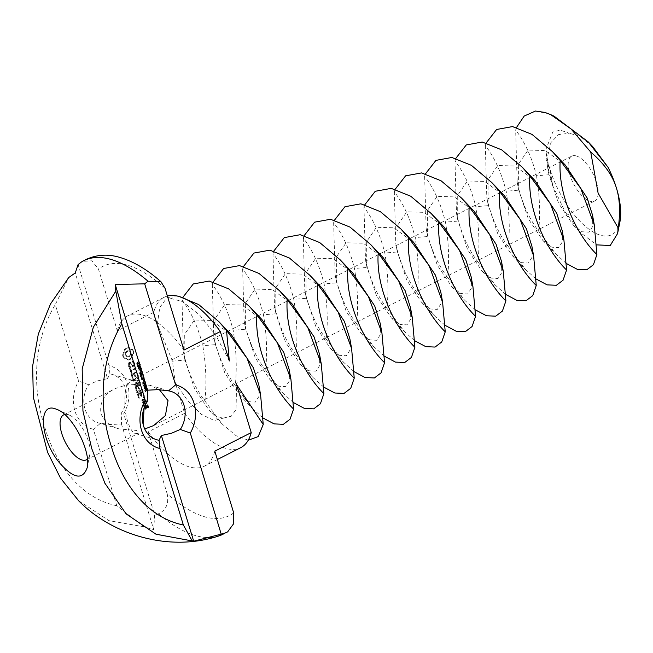 <?xml version="1.0" encoding="UTF-8"?>
<svg xmlns="http://www.w3.org/2000/svg" width="653" height="653" viewBox="0 0 653 653"><rect width="100%" height="100%" fill="white"/><g stroke="black" fill="none" stroke-linecap="round" stroke-linejoin="round"><path stroke-width="0.49" stroke-dasharray="3.27 2.45" d="M546.504 160.295L549.883 168.956L552.789 185.836L547.475 166.531L545.9 149.423L552.781 132.045L560.16 130.11L569.318 133.245L558.437 134.632L550.928 142.632L547.614 156.198L548.944 174.743L536.472 175.788C531.828 157.259 524.881 141.987 515.65 129.988L516.564 127.392M619.934 221.808A62.966 27.304 63 0 1 588.345 228.738A62.966 27.304 63 0 1 549.883 168.956A62.966 27.304 63 0 1 545.9 149.423M592.573 146.468L580.182 136.387L569.318 133.245M576.248 155.928A25.189 10.921 63 0 1 594.924 178.024A25.189 10.921 63 0 1 594.605 201.026A25.189 10.921 63 0 1 573.448 183.542A25.189 10.921 63 0 1 571.75 156.14A25.189 10.921 63 0 1 576.248 155.928M535.501 111.043L547.353 113.516L554.103 116.193M566.388 263.518L555.883 254.09L538.627 231.097C529.387 219.098 522.449 203.826 517.796 185.297L517.143 181.983L515.65 129.988M562.192 230.607L562.421 241.765L558.682 247.609L551.761 247.193L542.863 240.451L528.253 218.731L518.384 188.937L518.384 164.254L528.114 150.076L545.304 150.549L565.261 165.062M592.532 215.155L592.753 226.322L589.022 232.166L582.092 231.75L573.195 224.999L558.593 203.279L548.944 174.743L548.128 169.853M552.789 185.836L565.025 211.809L580.509 232.631L596.564 244.867M144.084 408.076L141.383 392.926L133.277 380.511L130.673 380.756L128.184 384.103L149.668 385.246L159.389 389.694M144.721 428.964L143.17 424.523M538.627 231.097C540.415 213.653 539.696 195.214 536.472 175.788M485.31 145.431L486.812 197.426L487.456 200.749C492.109 219.277 499.055 234.541 508.287 246.548C510.075 229.105 509.364 210.666 506.14 191.231C501.488 172.702 494.55 157.438 485.31 145.431L486.232 142.844M531.86 246.05L532.089 257.217L528.35 263.061L521.42 262.645L512.532 255.894L497.921 234.174L488.052 204.381L488.052 179.706L497.782 165.519L514.972 165.993L534.929 180.514M107.574 378.634L109.9 373.908A25.198 21.035 -73.9 0 1 112.177 374.406A25.198 21.035 -73.9 0 1 125.409 388.306A25.198 21.035 -73.9 0 1 121.695 412.492L121.434 423.968L110.814 424.523L100.464 423.315A25.198 21.035 -73.9 0 1 98.17 422.817A25.198 21.035 -73.9 0 1 88.661 384.707L97.477 380.895L107.574 378.634L75.266 272.946M126.902 384.748C125.294 388.87 124.625 396.208 124.911 406.778C125.645 420.271 131.751 433.788 135.669 433.657L138.265 433.412L136.51 430.466L119.279 428.923C110.373 426.613 104.26 421.479 100.921 413.537C99.517 402.011 104.341 393.669 115.41 388.527L126.902 384.748M454.978 160.883L456.471 212.878L457.124 216.192C461.777 234.721 468.715 249.993 477.955 261.992C479.743 244.549 479.024 226.109 475.808 206.683C471.156 188.154 464.21 172.882 454.978 160.883L455.892 158.287M536.056 278.97L525.543 269.542L508.287 246.548M501.528 261.502L501.749 272.66L498.019 278.505L491.089 278.088L482.192 271.346L467.589 249.617L457.712 219.832L457.72 195.149L467.442 180.971L484.64 181.444L504.598 195.957M109.9 373.908L108.994 365.664A32.756 27.344 -73.9 0 1 127.474 384.062A32.756 27.344 -73.9 0 1 123.711 413.79L121.695 412.492M108.994 365.664L78.091 264.579M88.661 384.707L78.654 381.091L55.276 304.616L68.736 277.533M121.434 423.968L153.749 529.656L143.848 526.751L116.765 505.732L93.379 429.258L100.464 423.315M93.379 429.258A32.756 27.344 -73.9 0 1 78.654 381.091M153.749 529.656L154.614 514.874L123.711 413.79M64.68 414.508A25.189 10.921 63 0 1 68.149 414.671A25.189 10.921 63 0 1 69.74 415.275A25.189 10.921 63 0 1 84.808 432.376A25.189 10.921 63 0 1 89.779 454.619A25.189 10.921 63 0 1 87.42 459.165M424.646 176.326L426.14 228.321L426.793 231.644C431.445 250.172 438.383 265.436 447.623 277.443C449.411 260 448.693 241.561 445.468 222.126C440.824 203.597 433.878 188.333 424.646 176.326L425.56 173.739M505.716 294.413L495.211 284.986L477.955 261.992M471.188 276.945L471.417 288.112L467.679 293.956L460.757 293.54L451.86 286.789L437.249 265.069L427.38 235.276L427.38 210.601L437.11 196.414L454.3 196.888L474.258 211.409M175.143 382.291L187.827 400.983L201.581 414.484L214.347 420.556L223.897 417.953L217.294 416.745L209.18 410.37L194.578 388.649L184.93 360.113L172.457 361.158L175.143 382.291L184.636 413.349L148.231 431.886L167.111 493.635A139.783 60.615 -117 0 0 233.701 512.891M172.457 361.158L157.349 324.1L159.773 307.498L167.16 297.409L179.428 296.593M167.405 296.046A84.376 36.592 -117 0 0 164.197 297.27A84.376 36.592 -117 0 0 153.741 312.297L157.349 324.1M153.741 312.297L117.336 330.834L98.456 269.085L91.877 260.784L82.286 261.412M167.111 493.635C169.111 503.398 166.221 510.124 158.459 513.805L154.614 514.874M122.625 355.175L124.486 349.363L128.053 347.543L129.743 349.086L131.955 349.322L132.894 351.151L133.171 353.322L131.686 355.444L131.269 358.048L127.694 359.868L126.013 358.334L123.801 358.097L122.846 356.22L122.625 355.175L123.286 355.363L123.246 354.285L124.731 352.163L125.147 349.559L128.723 347.739L130.404 349.273L132.616 349.51L133.555 351.347L133.841 353.51L132.355 355.632L131.93 358.244L128.363 360.064L126.674 358.521L124.462 358.285L123.286 355.363M128.078 364.847L128.396 362.995L130.012 362.17L132.437 365.451L133.277 365.019L133.114 362.635L132.2 361.811L132.624 361.199L134.151 363.729L133.849 365.533L132.216 366.366L129.784 363.084L128.951 363.517L128.755 364.701L130.061 367.247L128.551 366.398L128.078 364.847L128.747 365.035L129.065 363.19L130.673 362.366L133.106 365.647L133.947 365.215L133.775 362.831L132.861 362.007L133.294 361.395L134.812 363.925L134.51 365.721L132.886 366.553L130.453 363.28L129.621 363.705L129.416 364.896L130.698 366.913L130.274 367.533L128.747 365.035M129.523 368.406L130.461 370.316L135.498 368.153L130.673 371.01L131 373.222L129.523 368.406L130.6 368.79L131.131 370.512L136.167 368.349L131.343 371.198L131.661 373.418L130.192 368.602M132.126 378.079L131.277 374.145L136.624 371.818L137.481 375.769L136.118 372.479L134.257 373.426L134.796 376.34L133.645 373.736L131.8 374.675L132.739 377.769L132.126 378.079L132.796 378.275L131.947 374.34L136.885 371.826L138.142 375.965L136.787 372.667L134.926 373.614L135.465 376.536L134.314 373.932L132.461 374.871L133.408 377.956L132.796 378.275M134.224 384.935L136.877 380.756L137.538 380.944L134.885 385.131L134.224 384.935L134.885 385.131M134.632 385.139L139.766 382.119L135.546 383.874L137.783 380.283L134.265 379.638L138.052 377.712L137.84 377.026L132.926 379.532L132.975 380.25L136.877 380.756M136.338 390.698L135.073 386.56L139.987 384.054L140.199 384.739L138.061 385.833L138.591 388.755L137.44 386.143L135.595 387.09L136.338 390.698L137.008 390.886L135.742 386.747L141.081 384.429L138.722 386.029L139.252 388.943L138.109 386.339L136.257 387.286L137.008 390.886M136.893 392.461L136.681 391.767L141.587 389.27L141.799 389.963L136.893 392.461L137.554 392.649L137.35 391.963L142.248 389.466L142.46 390.151L137.554 392.649M138.599 398.093L137.334 393.955L142.272 391.433L143.538 395.579L142.174 392.282L140.313 393.228L140.852 396.142L139.701 393.547L137.856 394.485L138.599 398.093L139.269 398.281L138.003 394.143L142.942 391.629L144.199 395.767L142.844 392.477L140.983 393.424L141.513 396.338L140.362 393.735L138.518 394.673L139.269 398.281M145.537 400.975L142.852 402.73L142.028 400.02L144.509 398.754L145.537 400.975L146.199 401.171L143.121 402.738L142.689 400.216L145.178 398.95L146.199 401.171M143.252 404.044L143.04 403.35L145.529 402.085L145.741 402.779L144.493 403.407L143.954 404.958L144.501 405.154L144.248 405.872L143.374 405.57L143.668 403.832L143.252 404.044L143.921 404.231L143.709 403.546L146.599 402.468L145.162 403.603L144.917 406.06L144.044 405.758L144.337 404.019L143.921 404.231M138.828 364.096L139.342 363.084L138.722 361.607L138.305 361.827L138.958 362.709L138.754 363.68L137.024 362.497L136.616 363.941L137.497 364.635L136.869 363.239L137.383 362.872L138.346 364.154L139.489 364.284L140.003 363.272L139.391 361.803L138.967 362.015L139.628 362.905L139.416 363.868L138.191 362.644L137.252 363.256L137.767 365.035L137.775 363.101L138.828 364.096M137.106 362.905L138.052 363.068L137.106 362.905M137.497 364.635L138.158 364.831L137.489 364.611M137.53 362.448L138.191 362.644L137.53 362.448M138.754 363.68L139.416 363.868L138.754 363.68M138.975 362.048L138.314 361.852L138.967 362.015M138.534 367.1L138.901 365.19L139.734 364.333L137.195 365.631L137.816 367.068L139.195 367.288L139.571 365.386L140.403 364.529L137.856 365.819L138.485 367.264L139.195 367.288M137.816 367.068L138.803 367.386L137.816 367.068M141.121 368.863L140.975 368.398L138.289 368.202L140.452 366.692L137.914 367.982L138.093 368.57L140.542 368.749L138.575 370.153L141.783 369.059L141.644 368.586L138.958 368.398L141.121 366.88L138.583 368.178L138.763 368.765L141.211 368.937L139.244 370.349L141.783 369.059M140.73 371.214L140.362 370.022L140.419 371.369L141.391 371.402L141.024 370.21L141.391 371.402M141.791 373.794L142.305 372.781L141.693 371.312L141.268 371.524L141.921 372.414L141.717 373.377L139.987 372.194L139.579 373.638L140.46 374.34L139.873 373.483L140.354 372.569L141.317 373.851L142.46 373.989L142.966 372.969L142.354 371.5L141.93 371.712L142.591 372.602L142.387 373.565L141.162 372.341L140.215 372.961L140.73 374.732L140.738 372.798L141.791 373.794M140.077 372.61L141.015 372.765L140.077 372.61M140.493 372.145L141.162 372.341L140.493 372.145M141.717 373.377L142.387 373.565L141.717 373.377M143.562 397.832L144.28 397.465L144.035 396.665L143.276 397.514L144.639 398.02L144.697 396.861L143.987 397.22L144.231 398.02M144.403 408.925L143.978 406.403L145.505 405.619L146.419 407.488L147.619 406.876L146.762 404.982L147.709 404.884L148.141 407.415L144.403 408.925L145.064 409.121L144.639 406.59L146.166 405.815L147.088 407.684L148.288 407.072L147.88 405.742L147.235 405.668L147.978 404.893L148.802 407.603L145.064 409.121M143.195 376.324L142.501 374.398L140.852 374.904L140.395 375.973L141.007 377.434L141.072 375.214L142.656 375.018L142.795 376.52L143.856 376.512L143.791 375.434L142.664 374.512L141.513 375.091L141.064 376.161L141.668 377.63L142.068 377.426L141.374 376.185L142.166 375.1L143.317 375.214L143.464 376.716L143.856 376.512M141.987 374.757L143.04 374.993L141.987 374.757M142.501 374.398L143.162 374.593L142.501 374.398M144.256 379.124L142.64 377.663L143.538 376.765L140.991 378.063L141.399 379.271L142.256 379.573L142.811 378.618L144.917 379.311L143.301 377.85L144.199 376.961L141.66 378.25L142.558 379.85L143.48 378.805L144.917 379.311M141.603 379.524L142.558 379.85L141.603 379.524M144.15 383.58L145.08 382.829L144.615 381.336L142.623 382.356L143.08 383.842L144.811 383.768L145.741 383.017L145.284 381.523L143.285 382.544L143.75 384.037L144.811 383.768M142.525 383.262L143.75 384.037L142.925 382.503L144.721 381.793L144.762 382.682L142.966 383.384L143.636 383.572L143.897 382.438L145.554 382.258L144.24 383.589L142.525 383.262M145.17 381.915L144.615 381.336L145.17 381.915M143.684 380.895L143.325 379.703L143.382 381.05L144.354 381.083L143.987 379.891L144.354 381.083M144.909 386.062L145.839 385.311L145.374 383.825L143.382 384.837L143.848 386.331L145.57 386.258L146.501 385.507L146.043 384.013L144.044 385.033L144.509 386.527L145.57 386.258M143.285 385.752L144.509 386.527L143.285 385.752M145.929 384.405L145.374 383.825L145.929 384.405M146.239 388.29L146.696 387.727L146.256 386.266L144.035 387.466L144.435 388.829L145.439 388.062L146.901 388.486L147.358 387.915L146.917 386.454L144.697 387.662L145.105 389.017L146.092 388.257L146.901 388.486L146.239 388.29M144.435 388.829L145.643 389.041L144.435 388.829M146.256 386.266L146.917 386.454L146.256 386.266M146.884 390.788L147.496 389.784L147.031 388.568L146.77 390.396L145.929 389.27L144.623 389.931L145.146 391.645L145.031 390.159L145.709 389.808L146.174 390.772L147.554 390.976L148.166 389.972L147.692 388.764L147.431 390.592L146.59 389.466L145.293 390.127L145.815 391.841L145.692 390.347L146.378 389.996L146.843 390.967L147.554 390.976M146.174 390.772L147.154 391.082L146.174 390.772M146.525 390.461L147.194 390.649L146.525 390.461M78.613 500.72L109.018 520.686L143.848 526.751M144.223 527.159L144.117 526.489M116.765 505.732C81.005 498.508 55.481 464.74 44.494 426.27C32.185 388.511 32.993 341.38 55.276 304.616M394.306 191.778L395.808 243.765L396.453 247.087C401.105 265.616 408.052 280.888 417.283 292.887C419.071 275.444 418.361 257.004 415.137 237.578C410.484 219.049 403.546 203.777 394.306 191.778L395.228 189.182M475.384 309.857L464.879 300.437L447.623 277.443M440.857 292.397L441.085 303.555L437.347 309.4L430.417 308.983L421.528 302.241L406.917 280.512L397.048 250.728L397.048 226.044L406.778 211.866L423.968 212.339L443.926 226.852M184.636 413.349A84.376 36.592 -117 0 0 240.769 447.64M223.897 417.953L231.293 416.206L236.092 409.472L236.533 384.568M148.231 431.886A84.376 36.592 -117 0 0 204.365 466.177A84.376 36.592 -117 0 0 214.821 451.141M248.23 440.212L236.011 435.673L222.2 424.017L204.944 401.024C195.712 389.017 188.766 373.753 184.113 355.224L184.93 360.113L184.709 334.181L194.431 319.994L211.629 320.468L231.586 334.981M258.849 385.074L259.078 396.24L255.339 402.085L248.409 401.668L239.52 394.926L224.91 373.198L215.041 343.413L215.041 318.729L224.771 304.551L241.961 305.024L261.918 319.537M204.944 401.024C206.732 383.572 206.013 365.141 202.797 345.706C198.145 327.177 191.198 311.914 181.967 299.907L182.881 297.319M229.317 360.954L216.078 335.74L199.573 314.934L182.456 301.604L167.16 297.409M183.926 350.09A84.376 36.592 -117 0 0 142.868 315.081A84.376 36.592 -117 0 0 127.792 315.807A84.376 36.592 -117 0 0 117.336 330.834M122.576 354.097L123.246 354.285M122.846 356.22L123.515 356.416M123.441 353.126L124.111 353.322M123.237 357.207L123.907 357.403M124.062 351.975L124.731 352.163M123.801 358.097L124.462 358.285M124.421 350.694L125.09 350.89M124.943 358.04L125.605 358.228M124.486 349.363L125.147 349.559M126.013 358.334L126.674 358.521M125.278 348.637L125.947 348.833M126.943 358.954L127.613 359.142M126.16 348.09L126.821 348.278M127.694 359.868L128.363 360.064M127.09 347.723L127.751 347.91M128.657 359.697L129.327 359.893M128.053 347.543L128.723 347.739M129.596 359.33L130.257 359.517M128.804 348.465L129.474 348.653M130.469 358.775L131.139 358.97M129.743 349.086L130.404 349.273M131.269 358.048L131.93 358.244M130.812 349.379L131.473 349.567M131.326 356.718L131.996 356.913M131.955 349.322L132.616 349.51M131.686 355.444L132.355 355.632M132.502 350.179L133.163 350.375M132.306 354.285L132.975 354.481M132.894 351.151L133.555 351.347M133.171 353.322L133.841 353.51M133.122 352.204L133.783 352.4M128.396 362.995L129.065 363.19M128.551 366.398L129.221 366.586M130.012 362.17L130.673 362.366M129.604 367.337L130.274 367.533M132.437 365.451L133.106 365.647M130.061 367.247L130.731 367.435M133.277 365.019L133.947 365.215M130.037 366.717L130.698 366.913M133.481 363.835L134.143 364.023M129.123 365.909L129.784 366.096M133.114 362.635L133.775 362.831M128.755 364.701L129.416 364.896M132.2 361.811L132.861 362.007M128.951 363.517L129.621 363.705M132.167 361.289L132.828 361.476M129.784 363.084L130.453 363.28M132.624 361.199L133.294 361.395M132.216 366.366L132.886 366.553M133.661 362.129L134.322 362.325M133.849 365.533L134.51 365.721M134.151 363.729L134.812 363.925M129.939 368.594L130.6 368.79M129.318 368.904L129.988 369.1M130.461 370.316L131.131 370.512M130.576 373.018L131.245 373.214M135.073 367.974L135.742 368.161M131 373.222L131.661 373.418M135.498 368.153L136.167 368.349M131.196 372.708L131.857 372.904M135.285 368.659L135.946 368.855M130.673 371.01L131.343 371.198M131.073 374.634L131.743 374.83M132.543 378.283L133.212 378.479M131.277 374.145L131.947 374.34M132.739 377.769L133.408 377.956M136.216 371.63L136.885 371.826M131.8 374.675L132.461 374.871M136.624 371.818L137.285 372.006M133.645 373.736L134.314 373.932M137.669 375.255L138.338 375.451M134.379 376.136L135.04 376.332M137.481 375.769L138.142 375.965M134.796 376.34L135.465 376.536M137.065 375.565L137.734 375.761M134.991 375.826L135.661 376.014M136.118 372.479L136.787 372.667M134.257 373.426L134.926 373.614M134.281 384.576L134.951 384.764M139.554 382.634L140.224 382.821L135.302 385.335M132.975 380.25L137.538 380.944M139.766 382.119L140.436 382.315L140.224 382.821M133.636 380.446L133.587 379.719L138.509 377.214L138.722 377.907L134.934 379.834L138.452 380.479L136.216 384.062L140.436 382.315M132.73 380.038L133.392 380.234M139.342 381.94L140.011 382.136M132.926 379.532L133.587 379.719M135.546 383.874L136.216 384.062M137.84 377.026L138.509 377.214M137.726 380.658L138.395 380.854M138.265 377.205L138.934 377.401M137.783 380.283L138.452 380.479M138.052 377.712L138.722 377.907M137.53 380.07L138.199 380.258M134.265 379.638L134.934 379.834M135.922 390.494L136.583 390.69M136.534 390.184L137.203 390.372M134.869 387.049L135.53 387.237M135.595 387.09L136.257 387.286M135.073 386.56L135.742 386.747M137.44 386.143L138.109 386.339M139.987 384.054L140.656 384.242M138.175 388.551L138.836 388.739M140.419 384.233L141.081 384.429M138.591 388.755L139.252 388.943M140.199 384.739L140.868 384.935M138.787 388.233L139.456 388.429M138.061 385.833L138.722 386.029M136.469 392.273L137.13 392.469M141.799 389.963L142.46 390.151M136.681 391.767L137.35 391.963M142.011 389.449L142.681 389.645M141.587 389.27L142.248 389.466M138.183 397.889L138.844 398.077M138.795 397.571L139.464 397.767M137.13 394.445L137.791 394.632M137.856 394.485L138.518 394.673M137.334 393.955L138.003 394.143M139.701 393.547L140.362 393.735M142.272 391.433L142.942 391.629M140.436 395.947L141.097 396.134M142.672 391.62L143.342 391.816M140.852 396.142L141.513 396.338M143.725 395.065L144.395 395.253M141.048 395.628L141.717 395.824M143.538 395.579L144.199 395.767M140.313 393.228L140.983 393.424M143.121 395.375L143.791 395.563M142.174 392.282L142.844 392.477M145.341 401.464L146.003 401.66M144.909 398.942L145.578 399.13M142.852 402.73L143.521 402.925M144.509 398.754L145.178 398.95M142.452 402.542L143.121 402.738M142.028 400.02L142.689 400.216M141.832 400.509L142.493 400.705M142.852 403.848L143.513 404.044M143.668 403.832L144.337 404.019M143.04 403.35L143.709 403.546M143.227 405.097L143.897 405.284M145.529 402.085L146.199 402.281M143.374 405.57L144.044 405.758M145.929 402.281L146.599 402.468M144.248 405.872L144.917 406.06M145.741 402.779L146.403 402.966M144.501 405.154L145.162 405.35M144.493 403.407L145.162 403.603M143.954 404.958L144.623 405.146M138.722 361.607L139.391 361.803M137.097 364.839L137.767 365.035M137.628 363.125L138.289 363.321M138.901 365.19L139.571 365.386M139.848 364.709L140.517 364.905M139.734 364.333L140.403 364.529M137.195 365.631L137.856 365.819M140.975 368.398L141.644 368.586M138.289 368.202L138.958 368.398M140.566 367.043L141.228 367.239M140.452 366.692L141.121 366.88M137.914 367.982L138.583 368.178M138.093 368.57L138.763 368.765M140.542 368.749L141.211 368.937M138.469 369.802L139.138 369.998M138.575 370.153L139.244 370.349M140.362 370.022L141.024 370.21M140.052 370.178L140.722 370.365M140.419 371.369L141.089 371.557M141.693 371.312L142.354 371.5M141.268 371.524L141.93 371.712M141.277 371.549L141.938 371.745M140.06 374.536L140.73 374.732M140.46 374.34L141.13 374.528M140.452 374.308L141.121 374.504M140.591 372.822L141.252 373.018M143.978 397.824L144.639 398.02M143.276 397.514L143.946 397.701M144.28 397.465L144.942 397.661M143.317 397.032L143.987 397.22M144.313 396.983L144.982 397.179M143.619 396.665L144.289 396.861M144.035 396.665L144.697 396.861M143.782 406.892L144.444 407.08M144.803 409.113L145.472 409.3M143.978 406.403L144.639 406.59M148.141 407.415L148.802 407.603M145.505 405.619L146.166 405.815M148.337 406.925L148.998 407.113M145.905 405.807L146.574 406.003M147.709 404.884L148.378 405.08M146.419 407.488L147.088 407.684M147.309 404.705L147.978 404.893M147.619 406.876L148.288 407.072M146.762 404.982L147.423 405.178M147.211 405.546L147.88 405.742M146.566 405.48L147.235 405.668M146.974 405.668L147.635 405.864M141.007 377.434L141.668 377.63M141.407 377.23L142.068 377.426M141.399 377.205L142.06 377.393M142.787 376.495L143.456 376.691L142.795 376.52M144.101 378.626L144.77 378.822M142.803 378.193L143.464 378.381M142.64 377.663L143.301 377.85M143.652 377.14L144.313 377.336M143.538 376.765L144.199 376.961M140.991 378.063L141.66 378.25M142.811 378.618L143.48 378.805M143.325 379.703L143.987 379.891M143.015 379.858L143.684 380.046M143.382 381.05L144.044 381.246M145.423 388.07L146.092 388.257L145.439 388.062M147.031 388.568L147.692 388.764M146.672 388.755L147.333 388.943M146.68 388.78L147.341 388.968M145.929 389.27L146.59 389.466M144.623 389.931L145.293 390.127M145.146 391.645L145.815 391.841M145.439 391.498L146.109 391.694M145.031 390.159L145.692 390.347M145.709 389.808L146.378 389.996M363.974 207.221L365.468 259.217L366.121 262.539C370.773 281.068 377.712 296.331 386.951 308.338C388.739 290.887 388.021 272.456 384.805 253.021C380.152 234.492 373.206 219.228 363.974 207.221L364.888 204.634M445.052 325.308L434.539 315.881L417.283 292.887M410.525 307.841L410.745 319.007L407.015 324.851L400.085 324.435L391.188 317.685L376.585 295.964L366.708 266.171L366.717 241.496L376.438 227.309L393.637 227.783L413.594 242.304M184.113 355.224L183.46 351.902L181.967 299.907M212.298 284.463L213.8 336.45L214.445 339.772C219.098 358.301 226.044 373.573 235.276 385.572C237.063 368.129 236.353 349.69 233.129 330.263C228.477 311.734 221.538 296.462 212.298 284.463L213.221 281.867M263.045 417.993L252.531 408.566L235.276 385.572M289.181 369.631L289.41 380.797L285.671 386.641L278.749 386.225L269.852 379.475L255.241 357.754L245.373 327.961L245.373 303.286L255.103 289.099L272.293 289.573L292.25 304.094M126.062 355.159L127.392 356.758L129.392 356.677L131.155 353.82L130.494 351.657L128.723 350.849L126.796 351.836L126.062 355.159L125.4 354.971L126.592 356.146M143.211 400.746L143.619 402.077L145.488 401.122L145.08 399.791L142.542 400.55L142.95 401.889L143.619 402.077M139.081 366.896L138.265 366.047L139.277 365.533L139.081 366.896L137.971 366.692L137.603 365.86L138.265 366.047M138.844 366.962L137.971 366.692L138.844 366.962M145.162 407.121L145.57 408.46L146.468 407.994L146.06 406.664L144.493 406.933L144.901 408.264L145.57 408.46M142.819 379.36L142.068 378.479L143.023 377.997L142.819 379.36L141.766 379.148L142.615 379.409L141.636 378.993L141.399 378.291L142.068 378.479M145.129 381.907L144.468 381.719L145.129 381.907M146.19 385.36L144.395 386.062L144.354 385.18L145.546 384.47L146.15 384.47L146.19 385.36L143.978 385.956L143.546 385.278L144.427 384.478L145.48 384.282L145.529 385.172M145.888 384.397L145.227 384.201L145.888 384.397M144.648 386.143L143.725 385.874L144.648 386.143M146.811 388.078L145.954 387.515L146.811 386.845L146.811 388.078L145.954 387.515M145.284 387.327L145.709 386.666L146.811 386.845L146.141 386.649L146.141 387.882M146.533 388.127L145.864 387.931M145.276 387.874L145.195 388.649L145.17 387.564L145.937 388.062L145.529 388.657L144.525 388.453L144.501 387.368L145.937 388.062M145.407 387.531L144.737 387.335M333.642 222.673L335.136 274.66L335.789 277.982C340.442 296.511 347.38 311.783 356.62 323.782C358.407 306.339 357.689 287.9 354.465 268.473C349.82 249.944 342.874 234.672 333.642 222.673L334.556 220.077M414.72 340.752L404.207 331.332L386.951 308.338M380.185 323.292L380.413 334.45L376.675 340.295L369.753 339.878L360.856 333.136L346.245 311.408L336.377 281.623L336.377 256.939L346.106 242.761L363.297 243.234L383.254 257.747M242.638 269.012L244.132 321.007L244.785 324.329C249.438 342.858 256.376 358.122 265.616 370.129C267.404 352.677 266.685 334.246 263.461 314.811C258.817 296.282 251.87 281.019 242.638 269.012L243.553 266.424M293.377 402.542L282.871 393.122L265.616 370.129M319.521 354.187L319.741 365.345L316.011 371.19L309.081 370.773L300.184 364.031L285.581 342.303L275.933 313.767L275.713 287.834L285.434 273.656L302.633 274.129L322.59 288.642M125.923 355.95L127.392 356.758M126.723 356.562L128.355 356.946M127.694 356.758L129.392 356.677M128.723 356.481L130.29 355.967M129.621 355.771L130.225 354.775L130.894 354.971M130.225 354.775L130.486 353.624L131.155 353.82M130.486 353.624L130.355 352.449L131.016 352.636M130.355 352.449L129.825 351.461L130.494 351.657M129.825 351.461L129.025 350.849L129.694 351.045M128.061 350.661L127.025 350.93L127.694 351.126M127.025 350.93L126.127 351.641L126.796 351.836M126.127 351.641L125.523 352.636L126.192 352.832M125.523 352.636L125.262 353.787L125.931 353.983M125.262 353.787L125.4 354.971M142.95 401.889L145.488 401.122M144.819 400.934L144.411 399.603L145.08 399.791M144.411 399.603L142.542 400.55M137.603 365.86L138.616 365.345L138.42 366.7M138.616 365.345L139.277 365.533M144.901 408.264L146.468 407.994M145.807 407.807L145.399 406.476L146.06 406.664M145.399 406.476L144.493 406.933M141.399 378.291L142.354 377.801L142.158 379.164M142.354 377.801L143.023 377.997M145.709 386.666L146.141 386.649L145.709 386.666M303.302 238.116L304.804 290.112L305.449 293.434C310.102 311.963 317.048 327.226 326.28 339.234C328.067 321.782 327.357 303.351 324.133 283.916C319.48 265.387 312.542 250.123 303.302 238.116L304.225 235.529M384.38 356.203L373.875 346.776L356.62 323.782M349.853 338.736L350.081 349.902L346.343 355.746L339.413 355.33L330.524 348.58L315.913 326.859L306.045 297.066L306.045 272.391L315.774 258.204L332.965 258.678L352.922 273.199M272.97 253.568L274.464 305.555L275.117 308.877C279.77 327.406 286.716 342.678 295.948 354.677C297.735 337.234 297.017 318.795 293.801 299.368C289.148 280.839 282.202 265.567 272.97 253.568L273.885 250.972M323.717 387.098L313.203 377.671L295.948 354.677M354.048 371.647L343.535 362.227L326.28 339.234M517.796 185.297L518.613 190.186L506.14 191.231M487.456 200.749L488.281 205.638L475.808 206.683M457.124 216.192L457.941 221.081L445.468 222.126M426.793 231.644L427.609 236.533L415.137 237.578M158.459 513.805A153.471 66.557 -117 0 0 218.29 536.146M396.453 247.087L397.277 251.976L384.805 253.021M214.445 339.772L215.27 344.662L202.797 345.706M165.046 288.34A139.783 60.615 -117 0 0 127.629 265.232A139.783 60.615 -117 0 0 98.456 269.085M139.097 363.868L139.758 364.064M139.277 363.525L139.946 363.721M139.342 363.084L140.003 363.272M139.252 362.562L139.913 362.75M139.032 362.031L139.693 362.227M138.714 362.227L139.375 362.415M138.958 362.709L139.628 362.905M139.007 363.321L139.677 363.509M138.265 363.492L138.926 363.688M138.109 363.215L138.779 363.403M137.946 362.888L138.616 363.076M136.591 363.068L137.252 363.256M136.616 363.941L137.285 364.129M136.836 364.464L137.505 364.652M137.154 364.292L137.824 364.48M136.91 363.786L137.571 363.982M136.869 363.239L137.538 363.435M137.791 363.443L138.452 363.639M137.979 363.786L138.64 363.982M138.82 366.872L139.489 367.068M139.016 366.562L139.685 366.757M139.105 366.113L139.775 366.309M139.016 365.574L139.685 365.762M137.432 366.398L138.093 366.594M137.603 366.815L138.265 367.01M142.06 373.565L142.729 373.761M142.24 373.222L142.909 373.418M142.305 372.781L142.966 372.969M142.215 372.259L142.885 372.447M141.995 371.728L142.664 371.924M141.677 371.924L142.338 372.112M141.921 372.414L142.591 372.602M141.97 373.018L142.64 373.214M141.228 373.19L141.897 373.385M141.072 372.912L141.742 373.1M140.909 372.585L141.579 372.773M139.554 372.765L140.215 372.961M139.579 373.638L140.248 373.826M139.799 374.161L140.468 374.357M140.117 373.989L140.787 374.177M139.873 373.483L140.542 373.679M139.84 372.936L140.501 373.132M140.754 373.141L141.423 373.336M140.942 373.492L141.603 373.679M143.211 376.095L143.872 376.283M143.219 375.834L143.88 376.022M143.195 375.548L143.864 375.744M143.129 375.238L143.791 375.434M142.876 374.716L143.546 374.904M141.383 374.512L142.044 374.708M140.852 374.904L141.513 375.091M140.517 375.402L141.179 375.597M140.395 375.973L141.064 376.161M140.485 376.585L141.154 376.781M140.673 377.018L141.342 377.214M140.999 376.863L141.668 377.059M140.77 376.414L141.432 376.601M140.713 375.989L141.374 376.185M140.811 375.581L141.481 375.777M141.072 375.214L141.742 375.402M141.505 374.912L142.166 375.1M142.656 375.018L143.317 375.214M142.827 375.369L143.497 375.557M142.901 375.924L143.57 376.112M141.236 378.854L141.905 379.05M141.399 379.271L142.068 379.466M142.256 379.573L142.917 379.768M142.664 379.181L143.334 379.377M145.08 382.829L145.741 383.017M143.546 381.605L144.215 381.801M142.623 382.356L143.285 382.544M145.839 385.311L146.501 385.507M144.305 384.095L144.974 384.282M143.382 384.837L144.044 385.033M146.696 387.727L147.358 387.915M146.688 386.894L147.358 387.082M145.284 386.6L145.954 386.788M144.427 386.968L145.088 387.156M144.035 387.466L144.697 387.662M144.044 388.241L144.713 388.429M145.276 388.551L145.946 388.747M147.203 390.543L147.872 390.731M147.415 390.2L148.084 390.396M147.496 389.784L148.166 389.972M147.431 389.31L148.092 389.498M147.243 388.878L147.913 389.074M146.941 389.066L147.611 389.261M147.137 389.449L147.798 389.637M147.178 389.727L147.847 389.923M147.129 390.012L147.798 390.208M146.99 390.233L147.66 390.429M146.77 390.396L147.431 390.592M146.174 390.2L146.843 390.388M146.052 389.89L146.713 390.086M145.97 389.555L146.639 389.751M145.75 389.98L146.419 390.176M145.799 390.135L146.46 390.323M145.954 390.518L146.623 390.714M366.121 262.539L366.937 267.428L354.465 268.473M244.785 324.329L245.601 329.218L233.129 330.263M335.789 277.982L336.605 282.871L324.133 283.916M275.117 308.877L275.933 313.767L263.461 314.811M138.607 366.562L139.277 366.749M138.738 366.349L139.407 366.537M138.787 366.055L139.456 366.243M138.714 365.664L139.375 365.851M137.718 366.235L138.379 366.423M137.832 366.521L138.493 366.708M142.378 379.001L143.048 379.197M142.501 378.797L143.17 378.985M142.542 378.511L143.203 378.707M142.468 378.185L143.138 378.381M141.538 378.732L142.199 378.928M141.636 378.993L142.305 379.181M144.762 382.682L145.431 382.87M144.468 382.936L145.137 383.131M144.909 382.397L145.578 382.585M144.884 382.062L145.554 382.258M144.117 381.785L144.786 381.981M143.668 381.997L144.329 382.185M143.227 382.242L143.897 382.438M142.925 382.503L143.595 382.691M142.787 382.789L143.448 382.985M142.811 383.115L143.472 383.311M143.57 383.393L144.24 383.589M144.027 383.189L144.697 383.384M145.227 385.425L145.897 385.613M145.668 384.886L146.337 385.074M145.643 384.552L146.313 384.739M144.876 384.274L145.546 384.47M144.427 384.478L145.097 384.674M143.995 384.731L144.656 384.927M143.693 384.984L144.354 385.18M143.546 385.278L144.215 385.466M143.57 385.605L144.24 385.801M144.329 385.882L144.999 386.07M144.786 385.678L145.456 385.866M146.435 387.539L147.105 387.735M146.427 387.033L147.096 387.221M145.423 386.935L146.092 387.123M145.464 387.564L146.125 387.76M145.121 388.249L145.782 388.445M145.113 387.653L145.774 387.849M144.501 387.368L145.17 387.564M144.272 387.662L144.942 387.858M144.297 388.111L144.958 388.298M305.449 293.434L306.273 298.323L293.801 299.368M547.475 166.531L548.716 173.486M517.143 181.983L518.384 188.937M573.195 224.999L580.509 232.631M153.537 425.642L594.605 201.026M130.673 380.756L571.75 156.14M486.812 197.426L488.052 204.381M542.863 240.451L555.883 254.09M98.17 422.817L119.279 428.923M135.669 433.657L156.769 439.763M112.177 374.406L133.277 380.511M149.668 385.246L170.768 391.351M456.471 212.878L457.712 219.832M512.532 255.894L525.543 269.542M86.506 459.777L138.265 433.412M63.643 414.884L115.41 388.527M426.14 228.321L427.38 235.276M482.192 271.346L495.211 284.986M69.74 415.275L57.529 409.651M89.779 454.619L87.143 467.801M395.808 243.765L397.048 250.728M451.86 286.789L464.879 300.437M217.392 459.541L204.365 466.177M164.197 297.27L127.792 315.807M139.171 363.917L138.501 363.721M138.142 362.627L137.481 362.431M138.036 363.06L137.367 362.864M139.056 364.358L138.395 364.17M138.689 367.37L138.028 367.174M142.134 373.614L141.472 373.418M141.105 372.324L140.444 372.128M140.999 372.757L140.33 372.561M142.019 374.055L141.358 373.867M143.048 374.544L142.378 374.357M142.974 374.969L142.305 374.781M142.476 379.834L141.807 379.638M145.35 381.54L144.68 381.352M143.676 384.021L143.015 383.825M146.109 384.029L145.439 383.842M144.435 386.511L143.774 386.315M146.778 386.396L146.109 386.201M145.252 389.082L144.582 388.894M146.501 388.543L145.831 388.347M147.113 390.641L146.443 390.445M147.023 391.057L146.362 390.869M222.2 424.017L209.18 410.37M365.468 259.217L366.708 266.171M421.528 302.241L434.539 315.881M183.46 351.902L184.709 358.856M239.52 394.926L252.531 408.566M335.136 274.66L336.377 281.623M391.188 317.685L404.207 331.332M213.8 336.45L215.041 343.413M269.852 379.475L282.871 393.122M138.754 366.945L138.085 366.749M142.542 379.401L141.881 379.213M145.268 381.923L144.599 381.736M143.758 383.637L143.097 383.45M146.027 384.413L145.366 384.217M144.517 386.127L143.856 385.939M146.729 386.813L146.06 386.625M145.284 388.69L144.615 388.502M304.804 290.112L306.045 297.066M360.856 333.136L373.875 346.776M244.132 321.007L245.373 327.961M300.184 364.031L313.203 377.671M274.464 305.555L275.713 312.518M330.524 348.58L343.535 362.227"/><path stroke-width="0.98" d="M608.131 167.421L592.573 146.468L588.116 141.807L608.131 167.421A62.966 27.304 63 0 1 616.473 188.211A62.966 27.304 63 0 1 616.473 188.219A62.966 27.304 63 0 1 619.934 221.808L617.575 233.586L618.252 228.134L598.107 193.117L590.745 152.076L571.057 128.976L550.659 114.61L545.002 112.438L535.501 111.043L524.204 116.046L516.564 127.392M550.659 114.61L554.103 116.193L588.116 141.807M486.232 142.844L496.606 129.482L512.548 126.584L532.04 134.42L552.569 151.749L565.261 165.062L587.08 197.875L592.532 215.155L594.279 224.901L596.907 254.58L593.414 264.734L586.737 269.82L577.472 269.42L566.388 263.518M596.564 244.867L610.237 245.504L617.575 233.586M618.252 228.134C620.415 212.282 619.828 198.977 616.473 188.219C612.743 175.584 604.164 163.536 590.745 152.076M159.389 389.694L168.025 400.632L165.413 415.61L153.537 425.642L144.721 428.964M143.17 424.523L144.084 408.076M552.569 151.749L560.201 160.467L580.77 188.431L594.279 224.901M455.892 158.287L466.275 144.933L482.216 142.028L501.708 149.872L522.237 167.201L534.929 180.514L556.74 213.327L562.192 230.607L563.947 240.353L566.575 270.032L563.074 280.186L556.405 285.271L547.141 284.871L536.056 278.97M596.907 254.58C575.954 234.101 557.842 194.333 560.201 160.467M183.999 405.252A25.198 21.035 -73.9 0 1 180.293 429.437L171.486 433.257L161.389 435.527L159.063 440.261A25.198 21.035 -73.9 0 1 156.769 439.763A25.198 21.035 -73.9 0 1 147.26 401.652L147.529 390.184L158.157 389.637L168.498 390.853A25.198 21.035 -73.9 0 1 170.768 391.351A25.198 21.035 -73.9 0 1 183.999 405.252M522.237 167.201L529.861 175.91L550.438 203.883L563.947 240.353M425.56 173.739L435.935 160.377L451.876 157.479L471.368 165.315L491.897 182.644L504.598 195.957L526.408 228.77L531.86 246.05L533.607 255.796L536.244 285.475L532.742 295.629L526.065 300.715L516.801 300.315L505.716 294.413M566.575 270.032C545.622 249.552 527.51 209.776 529.861 175.91M147.529 390.184L115.214 284.504L144.68 283.835L148.051 281.231A153.471 66.557 -117 0 0 111.043 259.445A153.471 66.557 -117 0 0 81.462 261.975L78.091 264.579L75.266 272.946L68.736 277.533L50.542 303.898L38.307 334.124L32.65 366.023L33.336 397.244L47.571 452.292L60.525 478.167L78.613 500.72C110.504 533.558 167.274 552.675 218.29 536.146A153.471 66.557 -117 0 0 225.048 533.068L227.628 531.893L233.643 523.722L233.701 512.891L214.821 451.141L251.225 432.604L236.533 384.568L263.232 424.507L258.188 436.588L248.23 440.212M144.68 283.835L175.584 384.919A32.756 27.344 -73.9 0 1 194.063 403.317A32.756 27.344 -73.9 0 1 190.301 433.053L180.293 429.437M190.301 433.053L221.204 534.138L193.696 541.215L161.389 435.527M191.884 540.643L193.696 541.215M191.843 540.292L183.354 524.988L159.969 448.513L159.063 440.261M159.969 448.513A32.756 27.344 -73.9 0 1 145.244 400.346L121.866 323.872L115.81 291.148L115.214 284.504M147.26 401.652L145.244 400.346M175.584 384.919L168.498 390.853M87.42 459.165A25.189 10.921 63 0 1 86.506 459.777A25.189 10.921 63 0 1 65.341 442.285A25.189 10.921 63 0 1 63.643 414.884A25.189 10.921 63 0 1 64.68 414.508M491.897 182.644L499.529 191.362L520.106 219.326L533.607 255.796M395.228 189.182L405.603 175.828L421.544 172.923L441.036 180.767L461.565 198.096L474.258 211.409L496.076 244.222L501.528 261.502L503.275 271.248L505.904 300.927L502.41 311.081L495.733 316.166L486.469 315.766L475.384 309.857M536.244 285.475C515.29 264.996 497.178 225.228 499.529 191.362M81.462 261.975L82.286 261.412C94.367 254.67 107.051 253.397 120.356 257.592C133.759 261.608 147.276 269.64 160.916 281.672L165.046 288.34L183.926 350.09L220.33 331.553A84.376 36.592 -117 0 0 179.273 296.544A84.376 36.592 -117 0 0 167.405 296.046M55.178 408.77L57.529 409.651C72.965 415.708 91.322 451.754 87.143 467.801C82.572 480.551 73.103 478.584 58.737 461.908C40.315 439.094 37.85 402.346 55.178 408.77M191.305 540.774L155.994 534.211L126.119 513.878L104.88 483.22L91.747 448.595L82.939 410.982L82.188 368.88L93.346 327.177L115.81 291.148M221.204 534.138L225.048 533.068M179.428 296.593L198.675 304.543L218.886 321.676L226.518 330.385L229.317 360.954L220.33 331.553M226.518 330.385L247.095 358.358L260.596 394.828L263.232 424.507M148.051 281.231L160.916 281.672M183.354 524.988C147.586 517.764 122.062 483.995 111.083 445.526C98.774 407.766 99.583 360.636 121.866 323.872M461.565 198.096L469.197 206.805L489.766 234.778L503.275 271.248M364.888 204.634L375.271 191.272L391.212 188.374L410.704 196.21L431.233 213.539L443.926 226.852L465.736 259.665L471.188 276.945L472.943 286.691L475.572 316.37L472.07 326.524L465.401 331.61L456.137 331.21L445.052 325.308M505.904 300.927C484.95 280.447 466.846 240.671 469.197 206.805M217.392 459.541L240.769 447.64A84.376 36.592 -117 0 0 251.225 432.604M218.886 321.676L231.586 334.981L253.397 367.802L258.849 385.074L260.596 394.828M431.233 213.539L438.857 222.257L459.434 250.221L472.943 286.691M334.556 220.077L344.931 206.723L360.872 203.818L380.373 211.662L400.893 228.991L413.594 242.304L435.404 275.117L440.857 292.397L442.603 302.143L445.24 331.822L441.738 341.976L435.061 347.061L425.797 346.661L414.72 340.752M475.572 316.37C454.619 295.891 436.506 256.123 438.857 222.257M182.881 297.319L193.264 283.957L209.205 281.059L228.697 288.895L249.226 306.224L256.849 314.942L277.427 342.907L290.936 379.377L293.564 409.056L290.063 419.21L283.394 424.295L274.129 423.895L263.045 417.993M293.564 409.056C272.611 388.576 254.499 348.808 256.849 314.942M249.226 306.224L261.918 319.537L283.729 352.351L289.181 369.631L290.936 379.377M400.893 228.991L408.525 237.7L429.103 265.673L442.603 302.143M304.225 235.529L314.599 222.167L330.54 219.269L350.032 227.105L370.561 244.434L383.254 257.747L405.072 290.561L410.525 307.841L412.272 317.587L414.9 347.265L411.406 357.42L404.729 362.505L395.465 362.105L384.38 356.203M445.24 331.822C424.287 311.342 406.174 271.566 408.525 237.7M213.221 281.867L223.595 268.514L239.537 265.608L259.029 273.452L279.557 290.781L287.189 299.49L307.759 327.463L321.268 363.933L323.896 393.612L320.403 403.766L313.726 408.851L304.461 408.452L293.377 402.542M323.896 393.612C302.943 373.132 284.839 333.356 287.189 299.49M279.557 290.781L292.25 304.094L314.069 336.907L319.521 354.187L321.268 363.933M370.561 244.434L378.193 253.152L398.763 281.116L412.272 317.587M273.885 250.972L284.267 237.619L300.209 234.713L319.701 242.557L340.229 259.886L352.922 273.199L374.732 306.012L380.185 323.292L381.94 333.038L384.568 362.717L381.066 372.871L374.398 377.956L365.133 377.556L354.048 371.647M414.9 347.265C393.947 326.786 375.842 287.018 378.193 253.152M243.553 266.424L253.927 253.062L269.869 250.164L289.369 258L309.889 275.329L317.521 284.047L338.099 312.012L351.6 348.482L354.236 378.16L350.734 388.315L344.058 393.4L334.793 393L323.717 387.098M354.236 378.16C333.283 357.681 315.17 317.913 317.521 284.047M309.889 275.329L322.59 288.642L344.4 321.456L349.853 338.736L351.6 348.482M340.229 259.886L347.853 268.595L368.431 296.568L381.94 333.038M384.568 362.717C363.615 342.237 345.502 302.461 347.853 268.595M227.628 531.893L218.29 536.146"/></g></svg>
